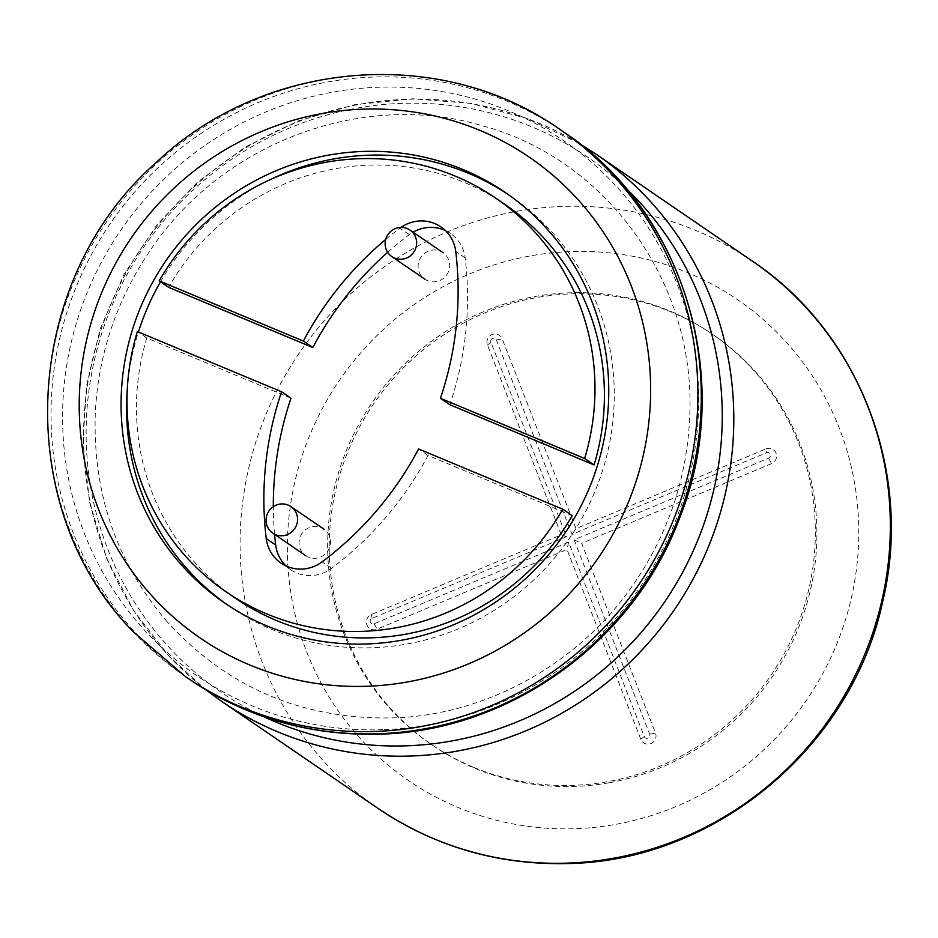 <?xml version="1.0" encoding="UTF-8"?>
<svg xmlns="http://www.w3.org/2000/svg" width="938" height="938" viewBox="0 0 938 938"><rect width="100%" height="100%" fill="white"/><g stroke="black" fill="none" stroke-linecap="round" stroke-linejoin="round"><path stroke-width="0.7" stroke-dasharray="4.69 3.52" d="M473.256 767.178A248.64 241.57 124.4 0 1 431.081 744.268A248.64 241.57 124.4 0 1 372.128 402.648A248.64 241.57 124.4 0 1 711.907 333.869A248.64 241.57 124.4 0 1 783.816 654.431A248.64 241.57 124.4 0 1 473.256 767.178M765.842 448.927A8.032 7.809 124.4 0 1 776.043 453.195A8.032 7.809 124.4 0 1 771.552 463.618L581.701 543.325L655.498 733.106A8.032 7.809 124.4 0 1 651.007 743.529A8.032 7.809 124.4 0 1 640.806 739.273L566.998 549.492L377.146 629.199A8.032 7.809 124.4 0 1 366.946 624.942A8.032 7.809 124.4 0 1 371.436 614.519L561.287 534.812L487.49 345.032A8.032 7.809 124.4 0 1 491.981 334.596A8.032 7.809 124.4 0 1 502.182 338.864L575.979 528.633L765.842 448.927L766.463 452.749A2.978 2.896 124.4 0 1 770.239 454.32A2.978 2.896 124.4 0 1 768.585 458.19L574.091 539.842L649.694 734.243A2.978 2.896 124.4 0 1 648.029 738.1A2.978 2.896 124.4 0 1 644.242 736.529L568.651 542.129L374.168 623.77A2.978 2.896 124.4 0 1 370.381 622.199A2.978 2.896 124.4 0 1 372.046 618.33L566.529 536.677L490.937 342.276A2.978 2.896 124.4 0 1 492.602 338.419A2.978 2.896 124.4 0 1 496.378 339.99L571.981 534.39L766.463 452.749M571.981 534.39L575.979 528.633M566.529 536.677L561.287 534.812M568.651 542.129L566.998 549.492M574.091 539.842L581.701 543.325M608.996 782.796A248.64 241.57 124.4 0 1 474.827 768.257A248.64 241.57 124.4 0 1 432.653 745.335A248.64 241.57 124.4 0 1 370.932 683.415A248.64 241.57 124.4 0 1 402.379 368.869A248.64 241.57 124.4 0 1 713.478 334.948A248.64 241.57 124.4 0 1 810.326 590.541A248.64 241.57 124.4 0 1 608.996 782.796M508.079 194.412A248.64 241.57 124.4 0 1 510.835 196.277A248.64 241.57 124.4 0 1 582.744 516.838A248.64 241.57 124.4 0 1 272.184 629.586A248.64 241.57 124.4 0 1 230.009 606.675A248.64 241.57 124.4 0 1 227.266 604.775M127.357 388.379A248.64 241.57 124.4 0 1 138.402 332.005M160.527 281.787A248.64 241.57 124.4 0 1 270.191 179.65M505.16 204.566A238.592 231.803 -55.6 0 0 168.617 287.321M445.398 230.549A36.172 35.14 124.4 0 1 450.381 233.374A36.172 35.14 124.4 0 1 465.178 257.95A331.524 322.097 124.4 0 1 449.865 404.735M387.652 252.334A331.524 322.097 124.4 0 1 409.331 234.641A36.172 35.14 124.4 0 1 413.06 232.178M572.227 515.63L428.033 455.434A331.524 322.097 124.4 0 1 331.513 568.311A36.172 35.14 124.4 0 1 290.452 569.577A36.172 35.14 124.4 0 1 286.02 565.954M290.979 398.216L146.785 338.008A238.592 231.803 -55.6 0 0 235.673 598.385M274.564 534.355A331.524 322.097 124.4 0 1 273.31 506.672M385.729 239.413A331.524 322.097 124.4 0 1 399.905 228.192A36.172 35.14 124.4 0 1 400.983 227.406M428.033 455.434L418.606 448.974M146.785 338.008L137.358 331.56M427.54 280.661A16.075 15.618 124.4 0 1 420.998 257.094A16.075 15.618 124.4 0 1 442.971 252.639A16.075 15.618 124.4 0 1 427.54 280.661M308.461 557.16A16.075 15.618 124.4 0 1 301.919 533.593A16.075 15.618 124.4 0 1 323.88 529.149A16.075 15.618 124.4 0 1 308.461 557.16M496.378 339.99L502.182 338.864M490.937 342.276L487.49 345.032M372.046 618.33L371.436 614.519M374.168 623.77L377.146 629.199M644.242 736.529L640.806 739.273M649.694 734.243L655.498 733.106M768.585 458.19L771.552 463.618M589.603 827.82A291.343 283.053 124.4 0 1 351.539 728.439A291.343 283.053 124.4 0 1 442.384 287.028A291.343 283.053 124.4 0 1 848.702 456.654A291.343 283.053 124.4 0 1 589.603 827.82M377.991 808.368A331.524 322.097 124.4 0 1 326.131 763.837A331.524 322.097 124.4 0 1 320.749 324.876A331.524 322.097 124.4 0 1 752.428 261.174M221.462 701.249A331.524 322.097 124.4 0 1 169.602 656.729A331.524 322.097 124.4 0 1 164.232 217.768A331.524 322.097 124.4 0 1 595.911 154.055M264.024 716.796A324.325 315.098 124.4 0 1 168.219 646.423A324.325 315.098 124.4 0 1 183.367 199.348A324.325 315.098 124.4 0 1 625.81 188.104M382.716 729.682A324.325 315.098 124.4 0 1 144.663 630.301A324.325 315.098 124.4 0 1 230.349 129.385A324.325 315.098 124.4 0 1 688.855 320.796A324.325 315.098 124.4 0 1 382.716 729.682M188.925 678.983A331.524 322.097 124.4 0 1 137.065 634.463A331.524 322.097 124.4 0 1 131.695 195.503A331.524 322.097 124.4 0 1 563.363 131.789M185.56 676.685A331.524 322.097 124.4 0 1 133.688 632.153A331.524 322.097 124.4 0 1 128.318 193.193A331.524 322.097 124.4 0 1 559.998 129.491M465.178 257.95L455.751 251.501M409.331 234.641L399.905 228.192M331.513 568.311L322.086 561.862M431.081 744.268L432.653 745.335M711.907 333.869L713.478 334.948M579.285 143.432L526.98 118.458L470.888 103.403L412.826 98.771L354.658 104.681L298.237 120.932L245.381 146.985L197.766 182.007L156.904 224.874L124.086 274.224L100.354 328.476L86.484 385.905L82.907 444.694L89.755 502.956L106.838 558.837L133.606 610.544L169.215 656.401L205.539 689.606M165.85 620.288C227.711 688.809 305.507 721.287 399.248 717.699C491.113 712.833 581.583 661.313 634.838 582.334C668.571 532.35 686.839 477.677 689.629 418.301C697.075 284.39 607.038 158.991 482.12 125.727C364.542 90.283 223.713 141.474 151.37 248.699C117.25 298.436 98.56 352.981 95.313 412.345C92.534 492.098 116.054 561.405 165.85 620.288M224.51 602.911L230.009 606.675M505.336 192.513L510.835 196.277M440.966 226.926L450.381 233.374M281.037 563.117L290.452 569.577"/><path stroke-width="1.41" d="M400.854 640.361A248.64 241.57 124.4 0 1 266.685 625.822A248.64 241.57 124.4 0 1 224.51 602.911A248.64 241.57 124.4 0 1 162.79 540.98A248.64 241.57 124.4 0 1 194.236 226.445A248.64 241.57 124.4 0 1 505.336 192.513A248.64 241.57 124.4 0 1 602.184 448.106A248.64 241.57 124.4 0 1 400.854 640.361M227.266 604.775A248.64 241.57 124.4 0 1 127.357 388.379M138.402 332.005A248.64 241.57 124.4 0 1 160.527 281.787M270.191 179.65A248.64 241.57 124.4 0 1 508.079 194.412M312.811 347.517L303.384 341.069L159.19 280.872L168.617 287.321L312.811 347.517A331.524 322.097 124.4 0 1 387.652 252.334M594.059 464.931L584.632 458.483L440.438 398.287L449.865 404.735L594.059 464.931A238.592 231.803 -55.6 0 0 505.16 204.566L495.745 198.117A238.592 231.803 -55.6 0 0 159.19 280.872M413.06 232.178A36.172 35.14 124.4 0 1 445.398 230.549M286.02 565.954A36.172 35.14 124.4 0 1 275.666 545.001A331.524 322.097 124.4 0 1 274.564 534.355M226.257 591.937L235.673 598.385A238.592 231.803 -55.6 0 0 572.227 515.63L562.8 509.182L418.606 448.974A331.524 322.097 124.4 0 1 322.086 561.862A36.172 35.14 124.4 0 1 281.037 563.117A36.172 35.14 124.4 0 1 266.24 538.553A331.524 322.097 124.4 0 1 281.552 391.756L137.358 331.56A238.592 231.803 -55.6 0 0 226.257 591.937A238.592 231.803 -55.6 0 0 562.8 509.182M273.31 506.672A331.524 322.097 124.4 0 1 290.979 398.216L281.552 391.756M584.632 458.483A238.592 231.803 -55.6 0 0 495.745 198.117M400.983 227.406A36.172 35.14 124.4 0 1 440.966 226.926A36.172 35.14 124.4 0 1 455.751 251.501A331.524 322.097 124.4 0 1 440.438 398.287M303.384 341.069A331.524 322.097 124.4 0 1 385.729 239.413M394.546 258.079A16.075 15.618 124.4 0 1 388.015 234.512A16.075 15.618 124.4 0 1 409.976 230.068A16.075 15.618 124.4 0 1 394.546 258.079M275.467 534.59A16.075 15.618 124.4 0 1 268.936 511.022A16.075 15.618 124.4 0 1 290.897 506.579A16.075 15.618 124.4 0 1 275.467 534.59M564.184 863.218A331.524 322.097 124.4 0 1 377.991 808.368C434.423 846.369 496.906 864.766 565.438 863.581C713.126 862.514 851.915 747.621 882.705 601.41C913.589 473.69 859.771 332.58 752.428 261.174A331.524 322.097 124.4 0 1 875.002 626.033A331.524 322.097 124.4 0 1 564.184 863.218M752.428 261.174L595.911 154.055A331.524 322.097 124.4 0 1 718.473 518.925A331.524 322.097 124.4 0 1 407.655 756.11A331.524 322.097 124.4 0 1 221.462 701.249L377.991 808.368M625.81 188.104A324.325 315.098 124.4 0 1 699.314 536.384A324.325 315.098 124.4 0 1 406.283 745.816A324.325 315.098 124.4 0 1 264.024 716.796M375.118 733.844A331.524 322.097 124.4 0 1 188.925 678.983C245.357 716.984 307.84 735.392 376.373 734.196C507.821 732.684 634.006 642.307 679.933 517.213C735.052 379.784 684.482 211.613 563.363 131.789A331.524 322.097 124.4 0 1 685.936 496.659A331.524 322.097 124.4 0 1 375.118 733.844M563.363 131.789L559.998 129.491A331.524 322.097 124.4 0 1 682.571 494.349A331.524 322.097 124.4 0 1 371.753 731.534A331.524 322.097 124.4 0 1 185.56 676.685L188.925 678.983M381.461 685.397A291.343 283.053 124.4 0 1 143.397 586.016A291.343 283.053 124.4 0 1 234.254 144.604A291.343 283.053 124.4 0 1 640.56 314.218A291.343 283.053 124.4 0 1 381.461 685.397M275.666 545.001L266.24 538.553M205.539 689.606L221.462 701.249M595.911 154.055L579.285 143.432M559.998 129.491C440.86 44.825 264.141 59.598 156.189 162.544C21.504 280.321 10.048 506.872 133.313 631.825L185.56 676.685M391.826 256.602L424.808 279.172M409.976 230.068L442.971 252.639M272.747 533.101L305.729 555.683M290.897 506.579L323.88 529.149"/></g></svg>
